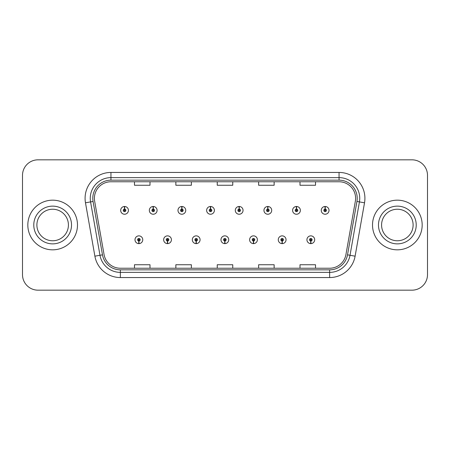 <?xml version="1.0" encoding="UTF-8"?>
<svg xmlns="http://www.w3.org/2000/svg" width="450" height="450" viewBox="0 0 450 450"><rect width="100%" height="100%" fill="white"/><g stroke="black" fill="none" stroke-linecap="round" stroke-linejoin="round"><path stroke-width="0.67" d="M167.479 241.031L167.366 243.619A3.881 3.881 0 0 0 167.704 243.619L167.591 241.031A1.294 1.294 0 0 0 168.829 239.743A1.294 1.294 0 0 0 167.535 238.449A1.294 1.294 0 0 0 166.241 239.743A1.294 1.294 0 0 0 167.479 241.031L167.513 240.261A0.518 0.518 0 0 1 167.018 239.743A0.518 0.518 0 0 1 167.535 239.226A0.518 0.518 0 0 1 168.053 239.743A0.518 0.518 0 0 1 167.558 240.261L167.591 241.031M196.132 241.031L196.02 243.619A3.881 3.881 0 0 0 196.357 243.619L196.245 241.031A1.294 1.294 0 0 0 197.482 239.743A1.294 1.294 0 0 0 196.189 238.449A1.294 1.294 0 0 0 194.895 239.743A1.294 1.294 0 0 0 196.132 241.031L196.166 240.261A0.518 0.518 0 0 1 195.671 239.743A0.518 0.518 0 0 1 196.189 239.226A0.518 0.518 0 0 1 196.706 239.743A0.518 0.518 0 0 1 196.211 240.261L196.245 241.031M224.786 241.031L224.674 243.619A3.881 3.881 0 0 0 225.011 243.619L224.899 241.031A1.294 1.294 0 0 0 226.136 239.743A1.294 1.294 0 0 0 224.843 238.449A1.294 1.294 0 0 0 223.554 239.743A1.294 1.294 0 0 0 224.786 241.031L224.82 240.261A0.518 0.518 0 0 1 224.325 239.743A0.518 0.518 0 0 1 224.843 239.226A0.518 0.518 0 0 1 225.36 239.743A0.518 0.518 0 0 1 224.865 240.261L224.899 241.031M253.446 241.031L253.333 243.619A3.881 3.881 0 0 0 253.671 243.619L253.558 241.031A1.294 1.294 0 0 0 254.796 239.743A1.294 1.294 0 0 0 253.502 238.449A1.294 1.294 0 0 0 252.208 239.743A1.294 1.294 0 0 0 253.446 241.031L253.479 240.261A0.518 0.518 0 0 1 252.984 239.743A0.518 0.518 0 0 1 253.502 239.226A0.518 0.518 0 0 1 254.019 239.743A0.518 0.518 0 0 1 253.524 240.261L253.558 241.031M282.099 241.031L281.987 243.619A3.881 3.881 0 0 0 282.324 243.619L282.212 241.031A1.294 1.294 0 0 0 283.449 239.743A1.294 1.294 0 0 0 282.156 238.449A1.294 1.294 0 0 0 280.862 239.743A1.294 1.294 0 0 0 282.099 241.031L282.133 240.261A0.518 0.518 0 0 1 281.638 239.743A0.518 0.518 0 0 1 282.156 239.226A0.518 0.518 0 0 1 282.673 239.743A0.518 0.518 0 0 1 282.178 240.261L282.212 241.031M310.753 241.031L310.641 243.619A3.881 3.881 0 0 0 310.978 243.619L310.866 241.031A1.294 1.294 0 0 0 312.103 239.743A1.294 1.294 0 0 0 310.809 238.449A1.294 1.294 0 0 0 309.516 239.743A1.294 1.294 0 0 0 310.753 241.031L310.787 240.261A0.518 0.518 0 0 1 310.292 239.743A0.518 0.518 0 0 1 310.809 239.226A0.518 0.518 0 0 1 311.327 239.743A0.518 0.518 0 0 1 310.832 240.261L310.866 241.031M138.825 241.031L138.713 243.619A3.881 3.881 0 0 0 139.05 243.619L138.938 241.031A1.294 1.294 0 0 0 140.175 239.743A1.294 1.294 0 0 0 138.881 238.449A1.294 1.294 0 0 0 137.588 239.743A1.294 1.294 0 0 0 138.825 241.031L138.859 240.261A0.518 0.518 0 0 1 138.364 239.743A0.518 0.518 0 0 1 138.881 239.226A0.518 0.518 0 0 1 139.399 239.743A0.518 0.518 0 0 1 138.904 240.261L138.938 241.031M153.264 209.07L153.377 206.488A3.881 3.881 0 0 0 153.039 206.488L153.152 209.07A1.294 1.294 0 0 0 151.914 210.364A1.294 1.294 0 0 0 153.208 211.657A1.294 1.294 0 0 0 154.502 210.364A1.294 1.294 0 0 0 153.264 209.07L153.231 209.846A0.518 0.518 0 0 1 153.726 210.364A0.518 0.518 0 0 1 153.208 210.881A0.518 0.518 0 0 1 152.691 210.364A0.518 0.518 0 0 1 153.186 209.846L153.152 209.07M181.918 209.07L182.031 206.488A3.881 3.881 0 0 0 181.693 206.488L181.806 209.07A1.294 1.294 0 0 0 180.568 210.364A1.294 1.294 0 0 0 181.862 211.657A1.294 1.294 0 0 0 183.156 210.364A1.294 1.294 0 0 0 181.918 209.07L181.884 209.846A0.518 0.518 0 0 1 182.379 210.364A0.518 0.518 0 0 1 181.862 210.881A0.518 0.518 0 0 1 181.344 210.364A0.518 0.518 0 0 1 181.839 209.846L181.806 209.07M210.572 209.07L210.684 206.488A3.881 3.881 0 0 0 210.347 206.488L210.459 209.07A1.294 1.294 0 0 0 209.222 210.364A1.294 1.294 0 0 0 210.516 211.657A1.294 1.294 0 0 0 211.809 210.364A1.294 1.294 0 0 0 210.572 209.07L210.538 209.846A0.518 0.518 0 0 1 211.033 210.364A0.518 0.518 0 0 1 210.516 210.881A0.518 0.518 0 0 1 209.998 210.364A0.518 0.518 0 0 1 210.493 209.846L210.459 209.07M239.231 209.07L239.344 206.488A3.881 3.881 0 0 0 239.001 206.488L239.119 209.07A1.294 1.294 0 0 0 237.881 210.364A1.294 1.294 0 0 0 239.175 211.657A1.294 1.294 0 0 0 240.463 210.364A1.294 1.294 0 0 0 239.231 209.07L239.197 209.846A0.518 0.518 0 0 1 239.687 210.364A0.518 0.518 0 0 1 239.175 210.881A0.518 0.518 0 0 1 238.657 210.364A0.518 0.518 0 0 1 239.153 209.846L239.119 209.07M267.885 209.07L267.998 206.488A3.881 3.881 0 0 0 267.66 206.488L267.773 209.07A1.294 1.294 0 0 0 266.535 210.364A1.294 1.294 0 0 0 267.829 211.657A1.294 1.294 0 0 0 269.123 210.364A1.294 1.294 0 0 0 267.885 209.07L267.851 209.846A0.518 0.518 0 0 1 268.346 210.364A0.518 0.518 0 0 1 267.829 210.881A0.518 0.518 0 0 1 267.311 210.364A0.518 0.518 0 0 1 267.806 209.846L267.773 209.07M296.539 209.07L296.651 206.488A3.881 3.881 0 0 0 296.314 206.488L296.426 209.07A1.294 1.294 0 0 0 295.189 210.364A1.294 1.294 0 0 0 296.483 211.657A1.294 1.294 0 0 0 297.776 210.364A1.294 1.294 0 0 0 296.539 209.07L296.505 209.846A0.518 0.518 0 0 1 297 210.364A0.518 0.518 0 0 1 296.483 210.881A0.518 0.518 0 0 1 295.965 210.364A0.518 0.518 0 0 1 296.46 209.846L296.426 209.07M325.192 209.07L325.305 206.488A3.881 3.881 0 0 0 324.968 206.488L325.08 209.07A1.294 1.294 0 0 0 323.843 210.364A1.294 1.294 0 0 0 325.136 211.657A1.294 1.294 0 0 0 326.43 210.364A1.294 1.294 0 0 0 325.192 209.07L325.159 209.846A0.518 0.518 0 0 1 325.654 210.364A0.518 0.518 0 0 1 325.136 210.881A0.518 0.518 0 0 1 324.619 210.364A0.518 0.518 0 0 1 325.114 209.846L325.08 209.07M124.611 209.07L124.723 206.488A3.881 3.881 0 0 0 124.38 206.488L124.498 209.07A1.294 1.294 0 0 0 123.261 210.364A1.294 1.294 0 0 0 124.554 211.657A1.294 1.294 0 0 0 125.843 210.364A1.294 1.294 0 0 0 124.611 209.07L124.577 209.846A0.518 0.518 0 0 1 125.066 210.364A0.518 0.518 0 0 1 124.554 210.881A0.518 0.518 0 0 1 124.037 210.364A0.518 0.518 0 0 1 124.532 209.846L124.498 209.07M27.827 225A24.829 24.829 0 0 0 52.656 249.829A24.829 24.829 0 0 0 77.484 225A24.829 24.829 0 0 0 52.656 200.171A24.829 24.829 0 0 0 27.827 225A24.829 24.829 0 0 0 52.656 249.829A24.829 24.829 0 0 0 77.484 225A24.829 24.829 0 0 0 52.656 200.171A24.829 24.829 0 0 0 27.827 225M372.516 225A24.829 24.829 0 0 0 397.344 249.829A24.829 24.829 0 0 0 422.173 225A24.829 24.829 0 0 0 397.344 200.171A24.829 24.829 0 0 0 372.516 225A24.829 24.829 0 0 0 397.344 249.829A24.829 24.829 0 0 0 422.173 225A24.829 24.829 0 0 0 397.344 200.171A24.829 24.829 0 0 0 372.516 225M94.399 198.309A16.554 16.554 0 0 1 110.948 181.761L339.053 181.761A16.554 16.554 0 0 1 355.354 201.184L345.938 254.565A16.554 16.554 0 0 1 329.642 268.239L120.358 268.239A16.554 16.554 0 0 1 104.062 254.565L94.646 201.184A16.554 16.554 0 0 1 94.399 198.309M92.79 198.309A18.157 18.157 0 0 0 93.066 201.465L102.482 254.841A18.157 18.157 0 0 0 120.358 269.848L329.642 269.848A18.157 18.157 0 0 0 347.518 254.841L356.934 201.465A18.157 18.157 0 0 0 339.053 180.152L110.948 180.152A18.157 18.157 0 0 0 92.79 198.309M85.478 202.804A25.864 25.864 0 0 1 110.948 172.446L339.053 172.446A25.864 25.864 0 0 1 364.522 202.804L355.106 256.179A25.864 25.864 0 0 1 329.642 277.554L120.358 277.554A25.864 25.864 0 0 1 94.894 256.179L85.478 202.804L90.574 201.904A20.689 20.689 0 0 1 110.948 177.621L339.053 177.621A20.689 20.689 0 0 1 359.426 201.904L350.016 255.285A20.689 20.689 0 0 1 329.642 272.379L120.358 272.379A20.689 20.689 0 0 1 99.984 255.285L90.574 201.904A20.689 20.689 0 0 1 90.259 198.309M427.5 175.343A15.519 15.519 0 0 0 411.981 159.829L38.019 159.829A15.519 15.519 0 0 0 22.5 175.343L22.5 274.657A15.519 15.519 0 0 0 38.019 290.171L411.981 290.171A15.519 15.519 0 0 0 427.5 274.657L427.5 175.343L427.5 274.657M347.518 254.841L350.016 255.285L359.426 201.904L364.522 202.804M217.243 181.761L217.243 185.259L232.757 185.259L232.757 181.761M175.86 181.761L175.86 185.259L191.379 185.259L191.379 181.761M134.483 181.761L134.483 185.259L150.002 185.259L150.002 181.761M258.621 181.761L258.621 185.259L274.14 185.259L274.14 181.761M299.998 181.761L299.998 185.259L315.517 185.259L315.517 181.761M232.757 268.239L232.757 264.741L217.243 264.741L217.243 268.239M191.379 268.239L191.379 264.741L175.86 264.741L175.86 268.239M150.002 268.239L150.002 264.741L134.483 264.741L134.483 268.239M274.14 268.239L274.14 264.741L258.621 264.741L258.621 268.239M315.517 268.239L315.517 264.741L299.998 264.741L299.998 268.239M22.5 175.343L22.5 274.657M411.981 159.829L38.019 159.829M38.019 290.171L411.981 290.171M128.43 210.364A3.881 3.881 0 0 0 124.723 206.488A3.881 3.881 0 0 1 128.43 210.364A3.881 3.881 0 0 1 124.554 214.239A3.881 3.881 0 0 1 120.673 210.364A3.881 3.881 0 0 1 124.38 206.488M135 239.743A3.881 3.881 0 0 0 138.713 243.619A3.881 3.881 0 0 1 135 239.743A3.881 3.881 0 0 1 138.881 235.862A3.881 3.881 0 0 1 142.757 239.743A3.881 3.881 0 0 1 139.05 243.619M68.422 225A15.767 15.767 0 0 0 52.656 209.233A15.767 15.767 0 0 0 36.889 225A15.767 15.767 0 0 0 52.656 240.767A15.767 15.767 0 0 0 68.422 225A15.767 15.767 0 0 1 52.656 240.767A15.767 15.767 0 0 1 36.889 225M157.084 210.364A3.881 3.881 0 0 0 153.377 206.488A3.881 3.881 0 0 1 157.084 210.364A3.881 3.881 0 0 1 153.208 214.239A3.881 3.881 0 0 1 149.327 210.364A3.881 3.881 0 0 1 153.039 206.488M185.743 210.364A3.881 3.881 0 0 0 182.031 206.488A3.881 3.881 0 0 1 185.743 210.364A3.881 3.881 0 0 1 181.862 214.239A3.881 3.881 0 0 1 177.981 210.364A3.881 3.881 0 0 1 181.693 206.488M214.397 210.364A3.881 3.881 0 0 0 210.684 206.488A3.881 3.881 0 0 1 214.397 210.364A3.881 3.881 0 0 1 210.516 214.239A3.881 3.881 0 0 1 206.64 210.364A3.881 3.881 0 0 1 210.347 206.488M243.051 210.364A3.881 3.881 0 0 0 239.344 206.488A3.881 3.881 0 0 1 243.051 210.364A3.881 3.881 0 0 1 239.175 214.239A3.881 3.881 0 0 1 235.294 210.364A3.881 3.881 0 0 1 239.001 206.488M163.654 239.743A3.881 3.881 0 0 0 167.366 243.619A3.881 3.881 0 0 1 163.654 239.743A3.881 3.881 0 0 1 167.535 235.862A3.881 3.881 0 0 1 171.416 239.743A3.881 3.881 0 0 1 167.704 243.619M192.313 239.743A3.881 3.881 0 0 0 196.02 243.619A3.881 3.881 0 0 1 192.313 239.743A3.881 3.881 0 0 1 196.189 235.862A3.881 3.881 0 0 1 200.07 239.743A3.881 3.881 0 0 1 196.357 243.619M220.967 239.743A3.881 3.881 0 0 0 224.674 243.619A3.881 3.881 0 0 1 220.967 239.743A3.881 3.881 0 0 1 224.843 235.862A3.881 3.881 0 0 1 228.724 239.743A3.881 3.881 0 0 1 225.011 243.619M413.111 225A15.767 15.767 0 0 0 397.344 209.233A15.767 15.767 0 0 0 381.577 225A15.767 15.767 0 0 0 397.344 240.767A15.767 15.767 0 0 0 413.111 225A15.767 15.767 0 0 1 397.344 240.767A15.767 15.767 0 0 1 381.577 225M271.704 210.364A3.881 3.881 0 0 0 267.998 206.488A3.881 3.881 0 0 1 271.704 210.364A3.881 3.881 0 0 1 267.829 214.239A3.881 3.881 0 0 1 263.947 210.364A3.881 3.881 0 0 1 267.66 206.488M300.364 210.364A3.881 3.881 0 0 0 296.651 206.488A3.881 3.881 0 0 1 300.364 210.364A3.881 3.881 0 0 1 296.483 214.239A3.881 3.881 0 0 1 292.601 210.364A3.881 3.881 0 0 1 296.314 206.488M329.017 210.364A3.881 3.881 0 0 0 325.305 206.488A3.881 3.881 0 0 1 329.017 210.364A3.881 3.881 0 0 1 325.136 214.239A3.881 3.881 0 0 1 321.261 210.364A3.881 3.881 0 0 1 324.968 206.488M249.621 239.743A3.881 3.881 0 0 0 253.333 243.619A3.881 3.881 0 0 1 249.621 239.743A3.881 3.881 0 0 1 253.502 235.862A3.881 3.881 0 0 1 257.377 239.743A3.881 3.881 0 0 1 253.671 243.619M278.274 239.743A3.881 3.881 0 0 0 281.987 243.619A3.881 3.881 0 0 1 278.274 239.743A3.881 3.881 0 0 1 282.156 235.862A3.881 3.881 0 0 1 286.037 239.743A3.881 3.881 0 0 1 282.324 243.619M306.934 239.743A3.881 3.881 0 0 0 310.641 243.619A3.881 3.881 0 0 1 306.934 239.743A3.881 3.881 0 0 1 310.809 235.862A3.881 3.881 0 0 1 314.691 239.743A3.881 3.881 0 0 1 310.978 243.619M339.053 172.446L339.053 180.152M90.574 201.904L93.066 201.465M120.358 277.554L120.358 269.848M329.642 269.848L329.642 277.554M94.894 256.179L102.482 254.841M356.934 201.465L359.426 201.904M110.948 172.446L110.948 180.152M350.016 255.285L355.106 256.179M71.522 225A18.866 18.866 0 0 0 52.656 206.134A18.866 18.866 0 0 0 33.784 225A18.866 18.866 0 0 0 52.656 243.866A18.866 18.866 0 0 0 71.522 225M416.216 225A18.866 18.866 0 0 0 397.344 206.134A18.866 18.866 0 0 0 378.478 225A18.866 18.866 0 0 0 397.344 243.866A18.866 18.866 0 0 0 416.216 225"/></g></svg>
